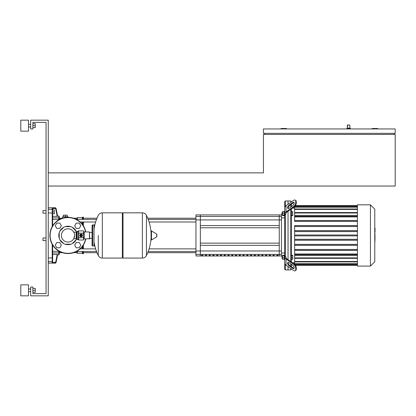 <?xml version="1.0" encoding="UTF-8"?>
<svg xmlns="http://www.w3.org/2000/svg" width="416" height="416" viewBox="0 0 416 416"><rect width="100%" height="100%" fill="white"/><g stroke="black" fill="none" stroke-linecap="round" stroke-linejoin="round"><path stroke-width="0.62" d="M346.892 128.95L346.892 128.508L346.892 128.95L346.892 128.508L350.402 128.508L350.402 128.95M346.892 128.508L347.329 128.071L349.965 128.071L350.402 128.508M348.65 124.998L347.547 124.998L348.65 124.998M48.251 186.04L395.2 186.04L395.2 134.436L263.448 134.436L263.448 172.864L48.251 172.864M377.634 128.95L377.634 128.508L372.143 128.508L372.143 128.95M394.103 133.338L394.103 134.436M395.2 133.338L395.2 128.95L263.448 128.95L263.448 133.338L395.2 133.338M286.504 128.95L286.504 128.508L281.013 128.508L281.013 128.95M264.545 133.338L264.545 134.436M42.978 210.527L42.978 213.158L42.978 210.527L46.051 210.527M57.58 216.013L56.056 208.4A0.437 0.437 168.7 0 0 55.63 208.047L55.63 208.484L56.056 208.4L57.58 216.013L58.791 216.013L58.791 219.513L59.228 219.606L59.228 218.312A0.437 0.426 180 0 0 58.791 217.885L52.64 217.885L52.64 225.862L52.64 208.525L52.64 209.867L54.288 209.867L54.288 211.843L52.64 211.843M54.288 211.843L54.288 213.819L52.64 213.819L52.64 216.356L57.2 216.356L55.63 208.484L52.64 208.484L52.203 208.047L52.203 226.606M42.978 237.973L42.978 240.609L42.978 237.973L46.051 237.973M92.056 245.331L92.056 245.331A0.66 0.66 0 0 0 92.711 245.991L92.711 224.91A0.66 0.66 0 0 0 92.056 225.566L92.056 245.331M94.687 225.524A0.66 0.66 0 0 0 94.032 224.91L94.032 245.991A0.66 0.66 0 0 0 94.687 245.372M79.986 235.451A1.118 1.118 0 0 1 81.104 234.328A1.118 1.118 0 0 1 82.228 235.451A1.118 1.118 0 0 1 81.104 236.569A1.118 1.118 0 0 1 79.986 235.451M80.449 235.451A0.66 0.66 0 0 1 81.104 234.79A0.66 0.66 0 0 1 81.765 235.451A0.66 0.66 0 0 1 81.104 236.106A0.66 0.66 0 0 1 80.449 235.451M80.558 235.451A0.551 0.551 0 0 1 81.104 234.9A0.551 0.551 0 0 1 81.656 235.451A0.551 0.551 0 0 1 81.104 235.997A0.551 0.551 0 0 1 80.558 235.451M76.393 239.294L77.152 239.294L76.825 238.961L76.825 231.936L78.364 231.608L78.827 230.885L78.473 232.024L78.473 231.494M78.364 231.608L78.364 239.294L77.152 239.294L77.152 231.608L76.591 231.608M78.364 239.294L78.473 232.024L78.827 233.168L78.473 235.451L78.827 237.728L78.473 238.872L78.827 240.011L83.387 240.011L83.741 238.872L83.387 240.011M89.45 238.961L89.45 231.936L89.669 238.742L84.183 238.961A0.437 0.437 0 0 0 83.741 239.403M89.45 231.936L84.183 231.936A0.437 0.437 0 0 1 83.741 231.494L83.741 238.872L83.387 237.728L83.741 235.451L83.387 233.168L83.741 232.024L83.387 230.885L78.827 230.885M78.827 233.168L83.387 233.168M78.827 237.728L83.387 237.728M80.304 236.694L79.628 235.518A1.482 1.482 0 0 1 79.628 235.378L80.304 234.203A1.482 1.482 0 0 1 80.428 234.13L81.786 234.13A1.482 1.482 0 0 1 81.91 234.203L82.586 235.378A1.482 1.482 0 0 1 82.586 235.518L81.91 236.694A1.482 1.482 0 0 1 81.786 236.766L80.428 236.766A1.482 1.482 0 0 1 80.304 236.694M151.07 231.286L151.07 233.215A45.453 45.453 0 0 0 146.432 215.342L146.432 255.554A45.453 45.453 0 0 0 151.07 237.682L151.07 239.611M151.07 239.741A0.276 0.276 0 0 0 151.486 239.975L156.697 236.844A0.276 0.276 0 0 0 156.832 236.61L156.832 234.286A0.276 0.276 0 0 0 156.697 234.052L151.486 230.922A0.276 0.276 0 0 0 151.07 231.156L151.07 239.741M94.032 229.143A45.453 45.453 0 0 1 98.28 215.342C99.148 213.741 100.495 212.904 102.315 212.831L122.356 212.831L122.356 258.066L102.315 258.066C100.495 257.993 99.148 257.161 98.28 255.554L98.28 235.451M146.432 255.554C145.564 257.161 144.217 257.993 142.397 258.066L142.397 212.831L123.016 212.831L122.356 213.491M142.397 258.066L123.016 258.066L122.356 257.405M123.016 212.831L123.016 258.066M92.056 232.497L89.669 232.497M92.056 238.404L89.669 238.404M76.825 232.497L76.164 232.497M76.825 238.404L76.164 238.404M78.728 239.84L77.891 239.84L77.891 239.294M77.891 231.608L77.891 231.057L78.728 231.057M76.211 231.228A9.225 9.225 0 0 0 59.228 232.638A9.225 9.225 0 0 0 72.233 243.646A9.225 9.225 0 0 0 76.211 239.673L72.233 243.646M59.81 231.228L63.788 227.25M59.228 238.259L59.228 232.638M72.233 227.25L76.794 231.811L76.794 232.497M63.788 243.646L59.81 239.673M76.211 239.673A9.225 9.225 0 0 0 76.747 238.404M70.824 244.234L65.198 244.234M65.198 226.663L70.824 226.663M79.238 228.379L80.761 225.742L79.238 223.111L76.196 223.111L74.672 225.742L76.196 228.379L79.238 228.379M79.238 247.79L80.761 245.154L79.238 242.518L76.196 242.518L74.672 245.154L76.196 247.79L79.238 247.79M59.826 247.79L61.35 245.154L59.826 242.518L56.784 242.518L55.266 245.154L56.784 247.79L59.826 247.79M59.826 228.379L61.35 225.742L59.826 223.111L56.784 223.111L55.266 225.742L56.784 228.379L59.826 228.379M73.757 232.154L76.164 232.154L76.164 238.742L73.757 238.742L74.63 235.451C73.694 231.197 73.694 231.197 74.63 235.451C73.694 231.197 73.694 231.197 74.63 235.451L73.757 238.742M68.011 242.07A6.62 6.62 0 0 0 74.63 235.451A6.62 6.62 0 0 0 68.011 228.826A6.62 6.62 0 0 0 61.391 235.451A6.62 6.62 0 0 0 68.011 242.07M85.784 238.961A18.117 18.117 0 0 1 49.894 235.451A18.117 18.117 0 0 1 85.784 231.936M375.04 228.275L375.04 231.868M375.04 228.441L374.78 228.441M374.78 232.404L374.78 234.447M375.04 233.511L374.78 233.511M374.78 236.044L374.78 234.702M375.04 236.044L374.78 242.72M375.04 241.576L374.78 241.576M375.04 241.394L374.78 241.394M375.04 239.959L374.78 239.959M375.04 239.091L374.78 239.091M375.04 238.711L374.78 238.711M375.04 237.598L374.78 237.598M284.747 254.998L284.305 254.998L284.305 259.61L284.747 259.61L284.747 256.131L285.844 256.521L285.844 257.093A3.292 2.33 0 0 0 286.811 258.742L293.946 263.786L293.394 264.176A3.292 1.648 54.7 0 1 295.724 268.154L296.275 267.764A3.292 1.648 -125.3 0 0 293.946 263.786M282.022 256.204L282.022 258.404L282.022 256.204L282.464 256.204M284.305 255.346L282.464 255.346L282.464 259.262L284.305 259.262M284.305 255.871L282.464 255.871M284.305 257.826L282.464 257.826M291.335 259.262L292.739 259.262L292.739 255.346L291.335 255.346M291.335 257.826L292.739 257.826M291.335 255.871L292.739 255.871M284.747 256.771L284.747 262.985A4.394 3.104 0 0 0 286.031 265.179L286.031 258.97A4.394 3.104 180 0 1 284.747 256.771L284.747 211.286L284.305 211.286L284.305 215.899L284.747 215.899M282.022 214.692L282.022 212.498L281.804 214.474L282.464 214.692M284.305 215.03L282.464 215.03L282.464 215.556L284.305 215.556M284.305 211.635L282.464 211.635L282.464 215.03M284.305 213.07L282.464 213.07M291.335 213.07L292.739 213.07L292.739 211.635L291.335 211.635M291.335 215.556L292.739 215.556L292.739 213.07M291.335 215.03L292.739 215.03M290.784 202.358L290.784 200.975L288.038 200.975L288.038 204.298L288.038 200.975L285.298 200.975L285.298 206.409M290.784 268.538L290.784 269.927L288.038 269.927L288.038 266.599L288.038 269.927L285.298 269.927L285.298 264.488M286.031 265.179L293.394 270.384A3.292 1.648 54.7 0 0 295.298 270.748A3.292 1.648 54.7 0 0 295.724 269.703L295.724 268.154M288.205 262.366A2.194 1.097 -125.3 0 0 289.687 265.434L293.171 267.899A2.194 1.097 -125.3 0 0 294.102 268.242M292.62 268.284L289.141 265.824A2.194 1.097 54.7 0 1 287.758 264.009A2.194 1.097 54.7 0 1 287.872 262.475A2.194 1.097 54.7 0 1 289.141 262.714L292.62 265.179A2.194 1.097 54.7 0 1 293.998 266.994A2.194 1.097 54.7 0 1 293.888 268.523A2.194 1.097 54.7 0 1 292.62 268.284L293.171 267.899M295.298 270.748L295.849 270.358A3.292 1.648 -125.3 0 0 296.275 269.318L295.724 269.703M286.031 258.97L293.394 264.176M296.275 267.764L296.275 269.318M293.946 207.111L286.811 212.155A3.292 2.33 180 0 0 285.844 213.803L285.844 214.375L284.747 214.765L284.747 214.126A4.394 3.104 0 0 1 286.031 211.931L293.394 206.721L293.946 207.111A3.292 1.648 -54.7 0 0 296.275 203.133L295.724 202.748A3.292 1.648 125.3 0 1 293.394 206.721M286.031 211.931L286.031 205.717A4.394 3.104 180 0 0 284.747 207.917L284.747 214.126M284.747 211.286L284.747 201.521L285.298 200.975M285.298 269.927L284.747 269.376L284.747 262.34M285.298 214.375L285.298 256.521M288.038 259.61L288.038 211.286L288.038 259.61M286.031 205.717L293.394 200.512A3.292 1.648 125.3 0 1 295.298 200.153A3.292 1.648 125.3 0 1 295.724 201.193L296.275 201.583A3.292 1.648 -54.7 0 0 295.849 200.538L295.298 200.153M292.62 205.717L289.141 208.182A2.194 1.097 125.3 0 1 287.872 208.421A2.194 1.097 125.3 0 1 287.758 206.887A2.194 1.097 125.3 0 1 289.141 205.078L292.62 202.613A2.194 1.097 125.3 0 1 293.888 202.374A2.194 1.097 125.3 0 1 293.998 203.902A2.194 1.097 125.3 0 1 292.62 205.717M294.102 202.654A2.194 1.097 -54.7 0 0 293.171 203.003L289.687 205.462A2.194 1.097 -54.7 0 0 288.205 208.53M295.724 202.748L295.724 201.193M296.275 201.583L296.275 203.133M290.784 204.688L290.784 207.017M290.784 209.347L290.784 261.55M290.784 263.879L290.784 266.209M290.784 269.927L291.335 268.928M290.784 200.975L291.335 201.968M370.443 204.818L357.432 204.818L357.432 266.084L370.443 266.084L374.78 261.742L374.78 209.154L370.443 204.818L370.443 266.084M292.531 208.109L294.627 208.114M292.531 262.787L294.627 262.782M294.627 221.447L357.432 221.447L294.627 221.447L294.627 216.908L357.432 216.908M294.627 226.533L357.432 226.533L294.627 226.533L294.627 230.646L294.627 225.586L357.432 225.586M357.432 235.009L294.627 235.009L294.627 231.587L357.432 231.587L294.627 231.587L294.627 250.406L357.432 250.406M357.432 235.888L294.627 235.888L294.627 239.309L357.432 239.309L294.627 239.309M357.432 230.646L294.627 230.646L294.627 231.587M294.627 244.369L357.432 244.369L294.627 244.369L294.627 240.25L357.432 240.25M294.627 249.449L357.432 249.449L294.627 249.449L294.627 245.315L357.432 245.315M357.432 220.496L294.627 220.496M357.432 253.989L294.627 253.989L294.627 250.406M294.627 206.523L294.627 212.566L357.432 212.566L294.627 212.581L294.627 215.394L357.432 215.394M357.432 258.336L294.627 258.336L294.627 253.989M294.627 264.373L294.627 258.336M357.432 215.457L294.627 215.457L294.627 216.336L357.432 216.336L294.627 216.336L294.627 216.908M294.627 254.566L357.432 254.566L294.627 254.566M357.432 255.502L294.627 255.502M291.335 206.627L291.335 204.298M291.335 266.599L291.335 264.269M291.335 261.94L291.335 208.957M200.335 245.331L279.256 245.331L279.256 255.98L281.455 255.98L281.455 214.916L279.256 214.916L279.256 225.566L200.335 225.566L200.335 214.916L279.256 214.916L279.256 255.98L200.335 255.98L200.335 245.331M254.28 255.46L255.377 255.46L255.377 255.174L254.28 255.174L254.28 255.46M258.04 255.46L259.137 255.46L259.137 255.174L258.04 255.174L258.04 255.46M231.733 255.46L232.83 255.46L232.83 255.174L231.733 255.174L231.733 255.46M227.973 255.46L229.07 255.46L229.07 255.174L227.973 255.174L227.973 255.46M201.666 255.46L202.764 255.46L202.764 255.174L201.666 255.174L201.666 255.46M276.827 255.46L277.924 255.46L277.924 255.174L276.827 255.174L276.827 255.46M269.313 255.46L270.41 255.46L270.41 255.174L269.313 255.174L269.313 255.46M261.794 255.46L262.896 255.46L262.896 255.174L261.794 255.174L261.794 255.46M239.247 255.46L240.344 255.46L240.344 255.174L239.247 255.174L239.247 255.46M209.18 255.46L210.283 255.46L210.283 255.174L209.18 255.174L209.18 255.46M235.487 255.46L236.59 255.46L236.59 255.174L235.487 255.174L235.487 255.46M205.426 255.46L206.523 255.46L206.523 255.174L205.426 255.174L205.426 255.46M224.214 255.46L225.311 255.46L225.311 255.174L224.214 255.174L224.214 255.46M220.459 255.46L221.556 255.46L221.556 255.174L220.459 255.174L220.459 255.46M216.7 255.46L217.797 255.46L217.797 255.174L216.7 255.174L216.7 255.46M212.94 255.46L214.037 255.46L214.037 255.174L212.94 255.174L212.94 255.46M243.006 255.46L244.104 255.46L244.104 255.174L243.006 255.174L243.006 255.46M273.073 255.46L274.17 255.46L274.17 255.174L273.073 255.174L273.073 255.46M265.554 255.46L266.651 255.46L266.651 255.174L265.554 255.174L265.554 255.46M250.52 255.46L251.618 255.46L251.618 255.174L250.52 255.174L250.52 255.46M246.766 255.46L247.863 255.46L247.863 255.174L246.766 255.174L246.766 255.46M200.335 227.765L279.256 227.765M200.335 243.136L279.256 243.136M195.946 214.916L195.946 255.98L200.335 255.98L200.335 214.916L195.946 214.916M59.228 252.585A0.437 0.426 180 0 1 58.791 253.011L58.791 254.883L59.228 254.441L59.228 251.295L59.644 251.519M76.378 251.519L96.528 251.519M148.19 251.519L195.946 251.519M80.168 248.882L95.623 248.882M149.094 248.882L195.946 248.882M83.382 251.519L83.382 253.786L82.285 253.235L77.345 253.235L76.794 252.689L73.585 252.689M82.836 219.378L82.836 217.11L83.382 217.11L83.382 219.378M83.382 222.014L83.382 225.862M83.382 245.034L83.382 248.882M82.836 222.014L82.836 225.035M82.836 245.866L82.836 248.882M82.836 251.519L82.836 253.786M82.836 217.11L82.285 217.662L82.285 219.378M82.285 222.014L82.285 224.292M82.285 246.605L82.285 248.882M82.285 251.519L82.285 253.235M82.285 217.662L77.345 217.662L77.345 219.378M77.345 251.519L77.345 253.235M77.345 217.662L76.794 218.213L76.794 219.378M76.794 251.519L76.794 252.689M62.442 252.689L59.665 252.689L59.665 251.529M76.794 218.213L73.585 218.213M62.442 218.213L59.665 218.213L59.228 219.378L59.228 218.65M59.228 251.519L59.665 252.689M68.011 217.334L68.011 216.783L62.52 216.783L62.52 218.187M65.265 216.783L65.265 215.134L63.289 215.134L63.289 216.783M67.241 216.783L67.241 215.134L65.265 215.134M57.606 216.299L56.779 216.299L57.606 216.299M56.056 208.4L55.572 207.782L55.63 208.047L52.203 208.047M52.203 262.85L52.64 262.413L52.64 261.154A0.437 0.432 180 0 1 52.203 261.586L52.203 262.85L55.63 262.85A0.437 0.437 11.3 0 0 56.056 262.496L55.63 262.413L55.572 263.115L56.004 262.766L57.642 254.582L56.056 262.496M56.779 254.597L57.606 254.597L56.779 254.597M52.64 261.154L52.64 245.034L52.64 251.384L59.228 251.29M59.228 218.312L59.228 216.455L58.791 216.013M52.64 257.572L52.64 254.54L57.2 254.54L55.63 262.413L52.64 262.413M52.64 262.376L52.64 260.536M28.486 125.653L28.486 131.144L20.8 131.144L20.8 120.167L28.486 120.167L28.486 125.653M28.486 290.347L28.486 295.833L20.8 295.833L20.8 284.856L28.486 284.856L28.486 290.347M32.88 292.323L35.251 292.323L35.251 288.371L32.88 288.371M32.88 290.347L35.251 290.347M32.88 127.629L35.251 127.629L35.251 123.677L32.88 123.677M32.88 125.653L35.251 125.653M48.251 120.167L48.251 295.833L30.68 295.833L30.68 287.05L32.88 287.05L32.88 293.639L46.051 293.639L46.051 122.361L32.88 122.361L32.88 128.95L30.68 128.95L30.68 120.167L48.251 120.167M347.547 124.998L347.329 128.071L347.329 125.216L349.747 124.998L349.965 128.071L349.747 124.998M84.183 238.961L84.183 231.936M156.697 236.844L156.697 234.052M151.486 239.975L151.486 230.922M102.315 212.831L102.315 258.066M78.052 231.057L78.052 231.608M78.052 239.294L78.052 239.84M85.561 231.936A17.898 17.898 0 0 0 50.118 235.451A17.898 17.898 0 0 0 85.561 238.961M375.04 232.034L374.78 232.034M375.04 231.197L374.78 231.197M375.04 229.72L374.78 229.72M375.04 235.373L374.78 235.373M375.04 236.132L374.78 236.132M289.141 265.824L289.687 265.434M292.62 202.613L293.171 203.003M289.141 205.078L289.687 205.462M357.432 205.998L295.095 205.998M357.432 207.194L294.627 207.194M357.432 209.42L294.627 209.42M357.432 261.477L294.627 261.477M357.432 220.568L294.627 220.568M357.432 225.654L294.627 225.654M357.432 230.708L294.627 230.708M357.432 213.013L294.627 213.013M357.432 255.445L294.627 255.445M357.432 250.328L294.627 250.328M357.432 245.248L294.627 245.248M357.432 240.188L294.627 240.188M357.432 257.884L294.627 257.884M357.432 263.702L294.627 263.702M357.432 264.904L295.095 264.904M281.455 254.41L195.946 254.41M195.946 250.983L281.455 250.983M195.946 216.486L281.455 216.486M281.455 219.913L195.946 219.913M59.665 219.367L59.665 218.213M52.64 257.878L52.203 257.946L52.203 261.586L48.251 261.586M52.64 213.018L48.251 212.956M52.203 244.291L52.203 257.946L48.251 257.946M52.64 209.742A0.437 0.432 180 0 0 52.203 209.31L48.251 209.31M52.64 219.513L58.791 219.513L58.791 219.856M58.791 251.04L58.791 253.011L52.64 253.011M46.051 213.158L42.978 213.158M46.051 240.609L42.978 240.609M94.032 245.991L92.711 245.991M94.032 224.91L92.711 224.91M83.741 231.494L83.387 230.885M78.473 239.403L78.827 240.011M142.397 212.831C144.217 212.904 145.564 213.741 146.432 215.342M94.032 241.753A45.453 45.453 0 0 0 98.28 255.554M374.598 228.176L375.04 228.176M374.598 232.138L375.04 232.138M374.598 234.473L375.04 234.473M282.464 258.404L282.022 258.404M282.464 212.498L282.022 212.498M295.402 205.566L357.432 205.566L295.402 205.566M357.432 208.993L294.627 208.993M357.432 206.762L294.627 206.762M294.627 258.315L357.432 258.315M294.627 261.903L357.432 261.903M294.627 264.134L357.432 264.134M295.402 265.33L357.432 265.33M281.455 253.016L284.747 253.016M281.455 217.88L284.747 217.88M195.946 222.014L149.094 222.014M95.623 222.014L80.168 222.014M195.946 219.378L148.19 219.378M96.528 219.378L76.378 219.378M59.644 219.378L59.228 219.378M83.382 252.689L96.985 252.689M147.727 252.689L195.946 252.689M83.382 218.213L96.985 218.213M147.727 218.213L195.946 218.213M48.251 263.115L55.572 263.115M57.58 254.883L58.791 254.883M48.251 207.782L55.572 207.782M28.486 126.974L30.68 126.974M28.486 291.663L30.68 291.663M28.486 289.026L30.68 289.026M28.486 124.337L30.68 124.337"/></g></svg>
